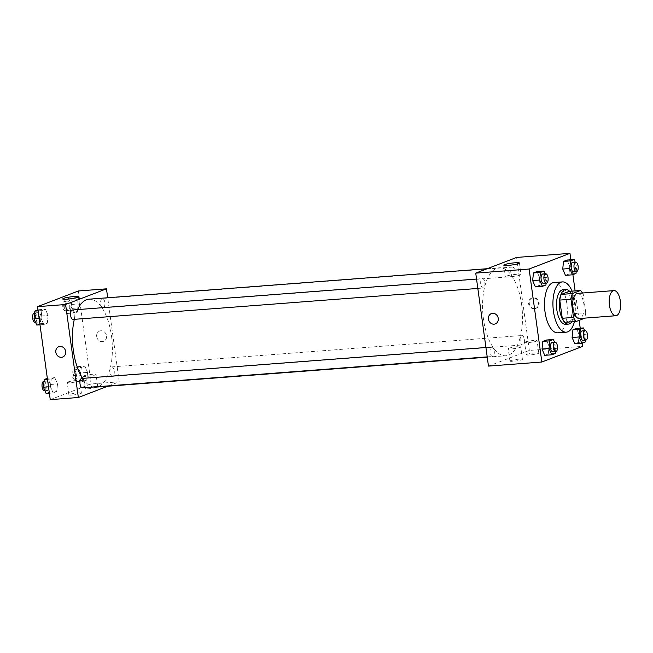 <?xml version="1.0" encoding="UTF-8"?>
<svg xmlns="http://www.w3.org/2000/svg" width="653" height="653" viewBox="0 0 653 653"><rect width="100%" height="100%" fill="white"/><g stroke="black" fill="none" stroke-linecap="round" stroke-linejoin="round"><path stroke-width="0.49" stroke-dasharray="3.27 2.45" d="M577.423 293.401A12.603 5.64 -94.4 0 1 583.831 303.874A12.603 5.64 -94.4 0 1 579.342 318.533M569.236 291.344A16.929 7.575 -94.4 0 1 572.028 295.376L574.526 313.571L585.757 312.705A16.929 7.575 -94.4 0 1 584.386 318.142M585.757 312.705L583.268 294.519A16.929 7.575 -94.4 0 0 582.468 293.009M565.057 322.304L573.056 319.244L584.288 318.378M572.028 295.376L583.268 294.519M574.526 313.571A16.929 7.575 -94.4 0 1 573.056 319.244M571.963 321.782A17.329 7.754 85.6 0 0 574.885 306.233A17.329 7.754 85.6 0 0 569.628 291.311M563.017 289.761A17.329 7.754 -94.4 0 1 571.832 304.167A17.329 7.754 -94.4 0 1 566.673 324.092A17.329 7.754 -94.4 0 1 565.661 324.321M572.118 291.124A25.206 11.289 -94.4 0 1 575.236 302.861A25.206 11.289 -94.4 0 1 574.452 321.586M553.989 282.553A25.206 11.289 -94.4 0 1 566.804 303.506A25.206 11.289 -94.4 0 1 557.833 332.818M582.264 343.086L580.223 328.19M579.154 320.354L575.122 290.895M572.893 274.652L570.853 259.755M585.382 341.894L578.362 342.433L574.82 343.788L578.362 342.433L579.178 334.777L576.452 328.483L579.178 334.777L586.198 334.238L584.672 330.704M555.303 353.436L548.283 353.967L544.741 355.33L548.283 353.967L549.1 346.319L546.373 340.025L549.1 346.319L556.119 345.78L554.593 342.245M545.932 284.994L538.905 285.532L535.37 286.887L538.905 285.532L539.721 277.876L536.995 271.583L539.721 277.876L546.749 277.337L545.214 273.803M576.011 273.452L568.983 273.991L565.449 275.346L568.983 273.991L569.8 266.334L567.073 260.041L569.8 266.334L576.828 265.795L575.293 262.261M495.317 323.896L495.317 323.896A5.51 4.889 -111 0 0 498.117 317.676A5.51 4.889 -111 0 0 492.599 313.326A5.51 4.889 -111 0 0 491.366 313.603L491.366 313.603M520.245 275.084A7.901 0.939 -7.8 0 0 521.029 274.554A7.901 0.939 -7.8 0 0 513.07 274.701A7.901 0.939 -7.8 0 0 505.365 276.701A7.901 0.939 -7.8 0 0 511.503 276.774A7.901 0.939 -7.8 0 0 520.245 275.084M534.954 308.494A5.51 4.889 -111 0 0 536.186 308.216A5.51 4.889 -111 0 0 538.774 301.319A5.51 4.889 -111 0 0 532.236 297.923A5.51 4.889 -111 0 0 529.428 304.143A5.51 4.889 -111 0 0 534.954 308.494M488.468 366.104L529.338 350.424L582.713 346.343M529.338 350.424L516.605 257.437M534.26 308.755A5.51 4.889 69 0 1 528.742 304.404A5.51 4.889 69 0 1 531.542 298.184A5.51 4.889 69 0 1 538.08 301.58A5.51 4.889 69 0 1 535.493 308.485A5.51 4.889 69 0 1 534.26 308.755M510.564 360.652A6.301 0.743 -7.8 0 0 509.936 361.076A6.301 0.743 -7.8 0 0 516.286 360.954A6.301 0.743 -7.8 0 0 522.424 359.362A6.301 0.743 -7.8 0 0 517.527 359.305A6.301 0.743 -7.8 0 0 510.564 360.652M526.914 354.375A6.301 0.743 -7.8 0 0 526.285 354.799A6.301 0.743 -7.8 0 0 532.628 354.685A6.301 0.743 -7.8 0 0 538.774 353.093A6.301 0.743 -7.8 0 0 533.876 353.028A6.301 0.743 -7.8 0 0 526.914 354.375M508.867 348.253A6.301 0.743 172.2 0 1 515.829 346.906A6.301 0.743 172.2 0 1 520.727 346.963A6.301 0.743 172.2 0 1 514.588 348.563A6.301 0.743 172.2 0 1 508.238 348.678A6.301 0.743 172.2 0 1 508.867 348.253M525.216 341.976A6.301 0.743 172.2 0 1 532.179 340.629A6.301 0.743 172.2 0 1 537.076 340.695A6.301 0.743 172.2 0 1 530.93 342.286A6.301 0.743 172.2 0 1 524.588 342.401A6.301 0.743 172.2 0 1 525.216 341.976M510.842 272.562A4.726 2.114 -94.4 0 1 512.532 267.069A4.726 2.114 -94.4 0 1 514.997 271.615A4.726 2.114 -94.4 0 1 513.25 276.497A4.726 2.114 -94.4 0 1 510.842 272.562M494.231 350.979A4.726 2.114 -94.4 0 1 492.55 356.473A4.726 2.114 -94.4 0 1 490.077 351.926A4.726 2.114 -94.4 0 1 491.823 347.045A4.726 2.114 -94.4 0 1 494.231 350.979M524.31 339.438A4.726 2.114 -94.4 0 1 522.629 344.931A4.726 2.114 -94.4 0 1 520.155 340.384A4.726 2.114 -94.4 0 1 521.902 335.511A4.726 2.114 -94.4 0 1 524.31 339.438M484.853 282.537A4.726 2.114 -94.4 0 1 483.171 288.03A4.726 2.114 -94.4 0 1 480.698 283.484A4.726 2.114 -94.4 0 1 482.453 278.611A4.726 2.114 -94.4 0 1 484.853 282.537M521.608 304.453A44.11 19.745 -94.4 0 1 505.904 355.754A44.11 19.745 -94.4 0 1 482.845 313.277A44.11 19.745 -94.4 0 1 499.17 267.787A44.11 19.745 -94.4 0 1 521.608 304.453M89.045 299.18A44.11 19.745 -94.4 0 1 111.483 335.846A44.11 19.745 -94.4 0 1 95.779 387.147M93.461 387.025A44.11 19.745 -94.4 0 1 82.686 378.365M74.311 319.333A44.11 19.745 -94.4 0 1 77.552 309.604M100.717 303.955A4.726 2.114 85.6 0 0 103.125 307.889A4.726 2.114 85.6 0 0 104.872 303.016A4.726 2.114 85.6 0 0 102.399 298.462A4.726 2.114 85.6 0 0 100.717 303.955M81.698 378.446A4.726 2.114 -94.4 0 1 84.098 382.372A4.726 2.114 -94.4 0 1 82.417 387.866M114.177 370.831A4.726 2.114 -94.4 0 1 112.496 376.324A4.726 2.114 -94.4 0 1 110.022 371.777A4.726 2.114 -94.4 0 1 111.777 366.904A4.726 2.114 -94.4 0 1 114.177 370.831M72.32 310.004A4.726 2.114 -94.4 0 1 74.728 313.93A4.726 2.114 -94.4 0 1 73.046 319.431M50.257 399.652L91.118 383.972L119.213 381.817L107.704 386.233M119.213 381.817L107.696 297.752M72.434 395.024A6.301 0.743 -7.8 0 0 81.396 393.122A6.301 0.743 -7.8 0 0 76.499 393.057A6.301 0.743 -7.8 0 0 69.536 394.404A6.301 0.743 -7.8 0 0 68.908 394.836A6.301 0.743 -7.8 0 0 72.434 395.024M94.228 386.658A6.301 0.743 -7.8 0 0 85.886 388.135A6.301 0.743 -7.8 0 0 85.257 388.559A6.301 0.743 -7.8 0 0 91.6 388.445A6.301 0.743 -7.8 0 0 97.746 386.854A6.301 0.743 -7.8 0 0 94.228 386.658M71.128 306.681L71.944 299.033L75.487 297.67L78.213 303.963L77.397 311.62L73.854 312.975L71.128 306.681L73.854 312.975L77.397 311.62L78.213 303.963L75.487 297.67L71.944 299.033L71.128 306.681L64.108 307.22L66.835 313.513L70.369 312.158L71.185 304.502L68.459 298.209L64.925 299.564L64.108 307.22M41.049 318.223L41.865 310.567L45.408 309.212L48.134 315.505L47.318 323.162L43.775 324.517L41.049 318.223L43.775 324.517L47.318 323.162L48.134 315.505L45.408 309.212L41.865 310.567L41.049 318.223L39.123 318.37M50.428 386.666L51.244 379.009L54.779 377.654L57.505 383.948L56.689 391.604L53.154 392.959L50.428 386.666L53.154 392.959L56.689 391.604L57.505 383.948L54.779 377.654L51.244 379.009L50.428 386.666L48.493 386.813M91.118 383.972L78.384 290.977M87.584 372.406L86.767 380.062L83.233 381.417L80.507 375.124L81.323 367.468L84.857 366.113L87.584 372.406L84.857 366.113L81.323 367.468L80.507 375.124L83.233 381.417L86.767 380.062L87.584 372.406L80.564 372.945L77.838 366.651L74.295 368.006L73.487 375.663L76.205 381.956L79.748 380.593L80.564 372.945M67.839 382.005A6.301 0.743 172.2 0 1 74.801 380.658A6.301 0.743 172.2 0 1 79.699 380.723A6.301 0.743 172.2 0 1 73.56 382.315A6.301 0.743 172.2 0 1 67.21 382.438A6.301 0.743 172.2 0 1 67.839 382.005M84.188 375.736A6.301 0.743 172.2 0 1 91.151 374.389A6.301 0.743 172.2 0 1 96.048 374.455A6.301 0.743 172.2 0 1 89.902 376.046A6.301 0.743 172.2 0 1 83.56 376.161A6.301 0.743 172.2 0 1 84.188 375.736M96.693 336.556A5.51 4.889 -111 0 0 103.582 341.331A5.51 4.889 -111 0 0 106.17 334.434A5.51 4.889 -111 0 0 99.631 331.038A5.51 4.889 -111 0 0 96.693 336.556M75.585 308.069A7.901 0.939 -7.8 0 0 64.337 310.453A7.901 0.939 -7.8 0 0 72.295 310.314A7.901 0.939 -7.8 0 0 80.001 308.314A7.901 0.939 -7.8 0 0 75.585 308.069M96.693 336.564A5.51 4.889 69 0 1 99.631 331.038A5.51 4.889 69 0 1 106.17 334.434A5.51 4.889 69 0 1 103.582 341.331A5.51 4.889 69 0 1 96.693 336.564M62.712 357.011L62.712 357.011A5.51 4.889 -111 0 0 65.659 351.485A5.51 4.889 -111 0 0 58.762 346.719L58.762 346.719M69.691 305.082A4.726 2.114 -94.4 0 1 68.01 310.575A4.726 2.114 -94.4 0 1 65.537 306.02A4.726 2.114 -94.4 0 1 67.283 301.147A4.726 2.114 -94.4 0 1 69.691 305.082M66.835 313.513L73.854 312.975M70.369 312.158L77.397 311.62M71.185 304.502L78.213 303.963M68.459 298.209L75.487 297.67M64.925 299.564L71.944 299.033M66.884 305.294A4.726 2.114 -94.4 0 1 65.202 310.787A4.726 2.114 -94.4 0 1 62.729 306.241A4.726 2.114 -94.4 0 1 64.476 301.368A4.726 2.114 -94.4 0 1 66.884 305.294M36.756 325.055L40.29 323.7L41.106 316.044L38.38 309.751L37.964 309.914M39.613 316.615A4.726 2.114 -94.4 0 1 37.931 322.117A4.726 2.114 -94.4 0 1 35.458 317.562A4.726 2.114 -94.4 0 1 37.205 312.689A4.726 2.114 -94.4 0 1 39.613 316.615M40.004 324.81L43.775 324.517M40.29 323.7L47.318 323.162M41.106 316.044L48.134 315.505M38.38 309.751L45.408 309.212M38.094 310.861L41.865 310.567M34.397 312.909A4.726 2.114 -94.4 0 1 36.805 316.836A4.726 2.114 -94.4 0 1 35.123 322.329M79.062 373.516A4.726 2.114 -94.4 0 1 77.38 379.018A4.726 2.114 -94.4 0 1 74.915 374.463A4.726 2.114 -94.4 0 1 76.662 369.59A4.726 2.114 -94.4 0 1 79.062 373.516M73.487 375.663L80.507 375.124M76.205 381.956L83.233 381.417M79.748 380.593L86.767 380.062M77.838 366.651L84.857 366.113M74.295 368.006L81.323 367.468M76.254 373.728A4.726 2.114 -94.4 0 1 74.573 379.23A4.726 2.114 -94.4 0 1 72.108 374.675A4.726 2.114 -94.4 0 1 73.854 369.802A4.726 2.114 -94.4 0 1 76.254 373.728M46.126 393.498L49.669 392.135L50.485 384.486L47.759 378.193L47.334 378.348M48.983 385.058A4.726 2.114 -94.4 0 1 47.302 390.551A4.726 2.114 -94.4 0 1 44.837 386.005A4.726 2.114 -94.4 0 1 46.583 381.132A4.726 2.114 -94.4 0 1 48.983 385.058M49.375 393.245L53.154 392.959M49.669 392.135L56.689 391.604M50.485 384.486L57.505 383.948M47.759 378.193L54.779 377.654M47.465 379.295L51.244 379.009M43.775 381.344A4.726 2.114 -94.4 0 1 46.175 385.27A4.726 2.114 -94.4 0 1 44.494 390.772M576.199 271.672L576.828 265.795M572.926 262.449A4.726 2.114 -94.4 0 1 575.326 266.375A4.726 2.114 -94.4 0 1 573.644 271.868M568.983 273.991L569.8 266.334M546.12 283.214L546.749 277.337M542.847 273.982A4.726 2.114 -94.4 0 1 545.247 277.917A4.726 2.114 -94.4 0 1 543.565 283.41M538.905 285.532L539.721 277.876M585.578 340.115L586.198 334.238M582.296 330.883A4.726 2.114 -94.4 0 1 584.704 334.809A4.726 2.114 -94.4 0 1 583.023 340.311M578.362 342.433L579.178 334.777M555.499 351.657L556.119 345.78M552.218 342.425A4.726 2.114 -94.4 0 1 554.626 346.351A4.726 2.114 -94.4 0 1 552.944 351.853M548.283 353.967L549.1 346.319M503.79 265.167L505.365 276.701M519.445 263.02L521.029 274.554M532.236 297.923L531.542 298.184M536.186 308.216L535.493 308.485M522.424 359.362L520.727 346.963M509.936 361.076L508.238 348.678M538.774 353.093L537.076 340.695M526.285 354.799L524.588 342.401M487.252 357.183L505.904 355.754M487.236 268.701L499.17 267.787M512.532 267.069L102.399 298.462M513.25 276.497L103.125 307.889M487.211 356.881L492.55 356.473M485.922 347.502L491.823 347.045M112.496 376.324L522.629 344.931M111.777 366.904L521.902 335.511M477.833 288.446L483.171 288.03M476.551 279.06L482.453 278.611M81.396 393.122L79.699 380.723M68.908 394.836L67.21 382.438M97.746 386.854L96.048 374.455M85.257 388.559L83.56 376.161M62.761 298.927L64.337 310.453M78.417 296.78L80.001 308.314M65.202 310.787L68.01 310.575M64.476 301.368L67.283 301.147M35.564 322.296L37.931 322.117M34.658 312.885L37.205 312.689M74.573 379.23L77.38 379.018M73.854 369.802L76.662 369.59M44.935 390.739L47.302 390.551M44.029 381.328L46.583 381.132"/><path stroke-width="0.98" d="M620.35 301.082A12.603 5.64 -94.4 0 1 615.861 315.734A12.603 5.64 -94.4 0 1 609.273 303.604A12.603 5.64 -94.4 0 1 613.942 290.601A12.603 5.64 -94.4 0 1 620.35 301.082M615.861 315.734L579.342 318.533A12.603 5.64 -94.4 0 1 572.754 306.396A12.603 5.64 -94.4 0 1 577.423 293.401L613.942 290.601M576.297 321.447L565.057 322.304A16.929 7.575 -94.4 0 1 562.266 318.272L559.768 300.086A16.929 7.575 -94.4 0 1 561.237 294.413L569.236 291.344L580.468 290.487L572.477 293.548A16.929 7.575 -94.4 0 0 571.008 299.221L573.497 317.415A16.929 7.575 -94.4 0 0 576.297 321.447L584.288 318.378A16.929 7.575 -94.4 0 0 584.386 318.142M580.468 290.487A16.929 7.575 -94.4 0 1 582.468 293.009M569.628 291.311A17.329 7.754 85.6 0 0 565.825 289.548A17.329 7.754 85.6 0 0 559.409 307.416A17.329 7.754 85.6 0 0 568.469 324.1A17.329 7.754 85.6 0 0 569.481 323.872A17.329 7.754 85.6 0 0 571.963 321.782M568.469 324.1L565.661 324.321A17.329 7.754 -94.4 0 1 556.601 307.636A17.329 7.754 -94.4 0 1 563.017 289.761L565.825 289.548M561.237 294.413L572.477 293.548M562.266 318.272L573.497 317.415M559.768 300.086L571.008 299.221M574.452 321.586A25.206 11.289 -94.4 0 1 566.257 332.173A25.206 11.289 -94.4 0 1 553.083 307.898A25.206 11.289 -94.4 0 1 562.413 281.908A25.206 11.289 -94.4 0 1 572.118 291.124M566.257 332.173L557.833 332.818A25.206 11.289 -94.4 0 1 544.659 308.551A25.206 11.289 -94.4 0 1 553.989 282.553L562.413 281.908M570.853 259.755L569.971 253.348L529.11 269.028L541.843 362.023L582.713 346.343L582.264 343.086M580.223 328.19L579.154 320.354M575.122 290.895L572.893 274.652M584.672 330.704L583.472 327.945L576.452 328.483L572.91 329.838L572.101 337.495L574.82 343.788L581.847 343.249L585.382 341.894L585.578 340.115M554.593 342.245L553.393 339.487L546.373 340.025L542.831 341.38L542.023 349.037L544.741 355.33L551.769 354.791L555.303 353.436L555.499 351.657M545.214 273.803L544.022 271.044L536.995 271.583L533.46 272.938L532.644 280.594L535.37 286.887L542.39 286.349L545.932 284.994L546.12 283.214M575.293 262.261L574.101 259.502L567.073 260.041L563.539 261.396L562.723 269.052L565.449 275.346L572.469 274.807L576.011 273.452L576.199 271.672M492.599 313.326A5.51 4.889 69 0 1 498.117 317.676A5.51 4.889 69 0 1 495.317 323.896A5.51 4.889 69 0 1 488.779 320.501A5.51 4.889 69 0 1 491.366 313.603A5.51 4.889 69 0 1 492.599 313.326M569.971 253.348L516.605 257.437L475.735 273.117L529.11 269.028M475.735 273.117L488.468 366.104L541.843 362.023M491.366 313.603A5.51 4.889 -111 0 0 488.779 320.501A5.51 4.889 -111 0 0 495.317 323.896M518.662 263.551A7.901 0.939 172.2 0 1 509.928 265.24A7.901 0.939 172.2 0 1 503.79 265.167A7.901 0.939 172.2 0 1 511.495 263.167A7.901 0.939 172.2 0 1 519.445 263.02A7.901 0.939 172.2 0 1 518.662 263.551M487.252 357.183L95.779 387.147A44.11 19.745 -94.4 0 1 93.461 387.025M82.686 378.365A44.11 19.745 -94.4 0 1 74.311 319.333M77.552 309.604A44.11 19.745 -94.4 0 1 89.045 299.18L487.236 268.701M487.211 356.881L82.417 387.866A4.726 2.114 -94.4 0 1 79.952 383.319A4.726 2.114 -94.4 0 1 81.698 378.446L485.922 347.502M477.833 288.446L73.046 319.431A4.726 2.114 -94.4 0 1 70.573 314.877A4.726 2.114 -94.4 0 1 72.32 310.004L476.551 279.06M107.704 386.233L78.344 397.497L50.257 399.652L37.515 306.657L65.61 304.51L78.344 397.497M107.696 297.752L106.472 288.83L65.61 304.51M106.472 288.83L78.384 290.977L37.515 306.657M74.009 296.544A7.901 0.939 172.2 0 1 78.417 296.78A7.901 0.939 172.2 0 1 70.72 298.78A7.901 0.939 172.2 0 1 62.761 298.927A7.901 0.939 172.2 0 1 74.009 296.544M65.651 351.485A5.51 4.889 69 0 1 62.712 357.011A5.51 4.889 69 0 1 56.174 353.616A5.51 4.889 69 0 1 58.762 346.719A5.51 4.889 69 0 1 65.651 351.485M58.762 346.719A5.51 4.889 -111 0 0 56.174 353.616A5.51 4.889 -111 0 0 62.712 357.011M37.964 309.914L34.846 311.106L34.029 318.762L36.756 325.055L40.004 324.81M34.029 318.762L39.123 318.37M34.846 311.106L38.094 310.861M35.564 322.296L35.123 322.329A4.726 2.114 -94.4 0 1 32.65 317.782A4.726 2.114 -94.4 0 1 34.397 312.909L34.658 312.885M47.334 378.348L44.216 379.548L43.408 387.205L46.126 393.498L49.375 393.245M43.408 387.205L48.493 386.813M44.216 379.548L47.465 379.295M44.935 390.739L44.494 390.772A4.726 2.114 -94.4 0 1 42.029 386.217A4.726 2.114 -94.4 0 1 43.775 381.344L44.029 381.328M574.101 259.502L570.559 260.865L569.743 268.514L572.469 274.807M576.452 271.656L573.644 271.868A4.726 2.114 -94.4 0 1 571.171 267.322A4.726 2.114 -94.4 0 1 572.926 262.449L575.734 262.228A4.726 2.114 -94.4 0 1 578.134 266.155A4.726 2.114 -94.4 0 1 576.452 271.656A4.726 2.114 -94.4 0 1 573.987 267.101A4.726 2.114 -94.4 0 1 575.734 262.228M567.073 260.041L563.539 261.396L562.723 269.052L569.743 268.514M562.723 269.052L565.449 275.346M563.539 261.396L570.559 260.865M544.022 271.044L540.48 272.407L539.664 280.055L542.39 286.349M546.373 283.198L543.565 283.41A4.726 2.114 -94.4 0 1 541.1 278.864A4.726 2.114 -94.4 0 1 542.847 273.982L545.655 273.77A4.726 2.114 -94.4 0 1 548.055 277.696A4.726 2.114 -94.4 0 1 546.373 283.198A4.726 2.114 -94.4 0 1 543.908 278.643A4.726 2.114 -94.4 0 1 545.655 273.77M536.995 271.583L533.46 272.938L532.644 280.594L539.664 280.055M532.644 280.594L535.37 286.887M533.46 272.938L540.48 272.407M583.472 327.945L579.937 329.3L579.121 336.956L581.847 343.249M585.831 340.091L583.023 340.311A4.726 2.114 -94.4 0 1 580.55 335.756A4.726 2.114 -94.4 0 1 582.296 330.883L585.104 330.671A4.726 2.114 -94.4 0 1 587.512 334.597A4.726 2.114 -94.4 0 1 585.831 340.091A4.726 2.114 -94.4 0 1 583.358 335.544A4.726 2.114 -94.4 0 1 585.104 330.671M576.452 328.483L572.91 329.838L572.101 337.495L579.121 336.956M572.101 337.495L574.82 343.788M572.91 329.838L579.937 329.3M553.393 339.487L549.859 340.842L549.042 348.498L551.769 354.791M555.752 351.632L552.944 351.853A4.726 2.114 -94.4 0 1 550.471 347.298A4.726 2.114 -94.4 0 1 552.218 342.425L555.026 342.213A4.726 2.114 -94.4 0 1 557.433 346.139A4.726 2.114 -94.4 0 1 555.752 351.632A4.726 2.114 -94.4 0 1 553.279 347.086A4.726 2.114 -94.4 0 1 555.026 342.213M546.373 340.025L542.831 341.38L542.023 349.037L549.042 348.498M542.023 349.037L544.741 355.33M542.831 341.38L549.859 340.842"/></g></svg>
